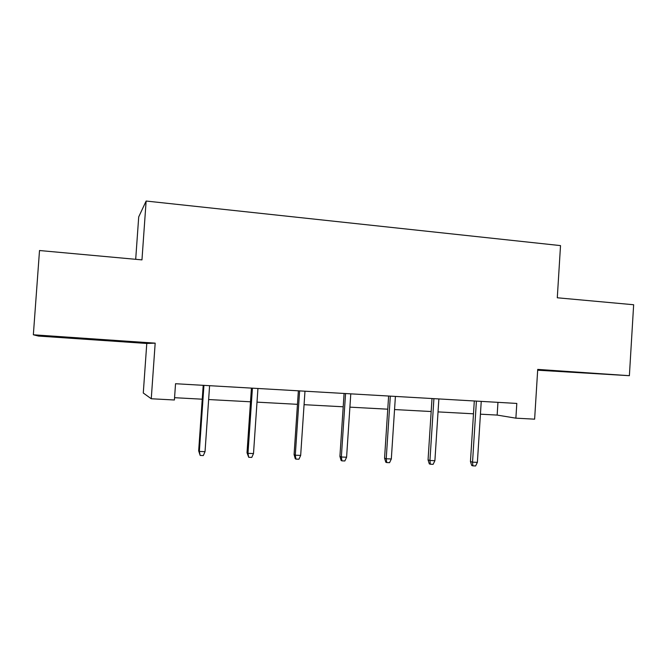 <?xml version="1.0" encoding="UTF-8"?>
<svg xmlns="http://www.w3.org/2000/svg" width="667" height="667" viewBox="0 0 667 667"><rect width="100%" height="100%" fill="white"/><g stroke="black" fill="none" stroke-linecap="round" stroke-linejoin="round"><path stroke-width="1" d="M86.777 339.119L110.822 340.637L86.777 339.119M553.585 371.077L585.084 373.028L553.585 371.077M135.693 259.305L138.711 216.9L146.131 201.042L141.963 259.88L39.511 250.525L33.35 334.784L38.394 336.051L146.782 343.463L143.28 393.005L151.259 398.758L174.404 399.992L175.538 383.725L516.808 403.435L515.883 418.167L534.626 419.168L537.719 369.401L629.381 375.696L537.677 370.202M146.131 201.042L560.522 245.606L557.287 297.782L633.65 304.744L629.381 375.696M146.782 343.463L155.178 343.146L33.35 334.784M155.178 343.146L151.259 398.758M480.432 414.182L497.148 415.082L515.883 418.167M174.562 397.699L202.243 399.191M208.638 399.541L250.5 401.792M257.003 402.143L297.465 404.327M304.077 404.686L343.205 406.787M349.908 407.153L387.752 409.188M394.547 409.555L431.165 411.531M438.036 411.898L473.487 413.807M497.957 402.351L497.148 415.082M474.304 400.984L470.452 461.547L472.536 462.164L476.405 401.109M477.38 462.356L475.596 465.958L472.903 465.849L472.536 462.164L477.38 462.356L481.241 401.384M472.903 465.849L471.744 465.499L470.452 461.547M432.008 398.541L428.056 459.88L429.932 460.488L433.917 398.649M434.901 460.689L433.133 464.332L430.373 464.232L429.932 460.488L434.901 460.689L438.869 398.933M430.373 464.232L429.323 463.882L428.056 459.88M388.619 396.031L384.559 458.162L386.218 458.771L390.312 396.131M391.321 458.971L389.561 462.673L386.727 462.564L386.218 458.771L391.321 458.971L395.406 396.423M386.727 462.564L385.801 462.214L384.559 458.162M344.089 393.463L339.912 456.403L341.354 457.012L345.564 393.547M346.59 457.22L344.847 460.964L341.938 460.855L341.354 457.012L346.59 457.22L350.784 393.847M341.938 460.855L341.137 460.505L339.912 456.403M298.374 390.82L294.08 454.594L295.289 455.202L299.616 390.887M300.667 455.411L298.933 459.213L295.948 459.104L295.289 455.202L300.667 455.411L304.977 391.204M295.948 459.104L295.273 458.754L294.08 454.594M251.434 388.111L247.015 452.743L247.974 453.343L252.426 388.161M253.502 453.56L251.776 457.412L248.716 457.295L247.974 453.343L253.502 453.56L257.937 388.486M248.716 457.295L247.015 452.743M203.21 385.318L198.666 450.834L199.358 451.434L203.935 385.359M205.036 451.659L203.327 455.569L200.175 455.444L199.358 451.434L205.036 451.659L209.596 385.693M200.175 455.444L198.666 450.834"/></g></svg>
